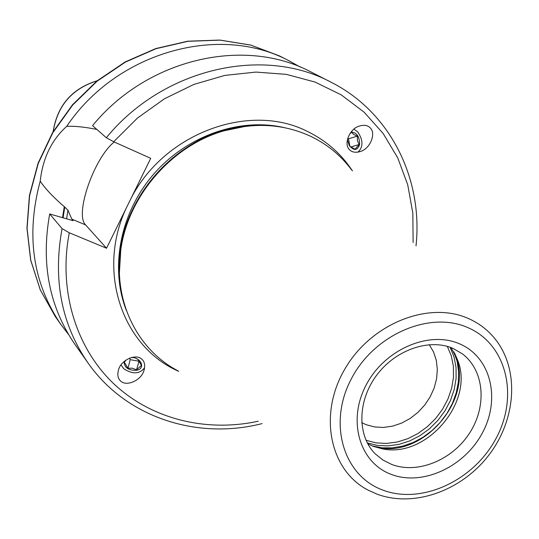 <?xml version="1.0" encoding="UTF-8"?>
<svg xmlns="http://www.w3.org/2000/svg" width="539" height="539" viewBox="0 0 539 539"><rect width="100%" height="100%" fill="white"/><g stroke="black" fill="none" stroke-linecap="round" stroke-linejoin="round"><path stroke-width="0.81" d="M361.703 422.63L366.055 424.665L374.45 426.942L383.37 427.447L392.493 426.167L401.488 423.155L410.038 418.54L417.833 412.476L424.611 405.193L430.115 396.947L434.164 388.019L436.597 378.742L437.331 369.437L436.32 360.436L433.599 352.075L429.253 344.664M451.116 347.655L458.13 361.346C473.808 403.051 425.844 458.413 382.326 448.839L373.062 446.272L367.78 443.846M245.824 126.281L224.157 130.775C255.277 122.083 284.262 123.997 311.111 136.508C327.456 144.439 340.951 155.569 351.596 169.9M224.157 130.775C171.766 145.537 127.925 196.142 120.77 250.103C113.035 300.775 137.162 349.461 177.661 370.67M352.432 170.883C341.227 153.777 326.29 140.659 307.621 131.536C250.392 102.012 165.48 132.372 131.469 197.51L106.54 248.236L69.295 232.774L62.073 228.624L49.703 213.963L73.129 220.687L71.808 219.124L67.934 210.19L64.276 206.666C53.193 197.133 45.175 188.63 40.209 181.165C42.749 158.25 51.569 139.985 66.688 126.362C74.544 125.937 84.603 126.961 96.865 129.441M120.568 380.979C126.416 386.982 141.494 380.386 144.007 370.313C145.301 365.462 144.627 361.797 141.973 359.318C136.279 353.288 121.187 359.688 118.553 369.714C117.158 374.706 117.832 378.459 120.568 380.979M131.469 197.51L150.718 158.331L113.689 141.744L106.324 137.735L92.553 125.661C147.504 58.266 244.962 36.497 311.306 72.138L330.993 82.177C263.153 45.694 162.98 68.271 106.324 137.735M370.441 128.114C376.188 133.901 370.057 148.771 360.49 151.466C355.565 152.948 351.846 152.294 349.312 149.498C343.532 143.846 349.521 128.949 359.041 126.16C364.081 124.583 367.881 125.237 370.441 128.114M106.54 248.236L85.607 224.911C74.348 214.495 94.278 157.428 114.281 142.006M262.048 423.607C197.106 440.222 126.079 417.577 87.891 362.774L75.157 344.717C49.265 307.041 40.782 263.456 49.703 213.963M64.276 206.666L62.544 217.675M40.209 181.165C25.71 235.051 32.677 282.921 61.096 324.788L68.487 334.402M300.149 67.004L288.426 60.489C219.11 23.669 116.693 51.906 66.688 126.362M353.975 129.144L357.795 131.954C363.273 140.362 363.32 147.093 357.936 152.146M351.145 132.008C356.831 132.479 359.648 136.684 359.587 144.627C357.303 150.731 353.84 151.001 349.218 145.429L347.372 139.54M349.75 146.244L355.033 149.229L359.115 144.546L357.404 140.524L357.411 136.118L353.678 134.474L351.617 132.304L349.912 133.706M347.682 138.415L348.524 138.792L349.885 146.406M357.411 136.118L348.524 138.792M359.115 144.546L350.572 147.073M121.08 364.91L123.754 368.73C132.547 374.45 139.493 374.154 144.58 367.847M124.098 361.595C124.246 367.645 128.417 370.542 136.616 370.3C145.853 368.737 141.205 357.216 131.354 357.512M136.293 358.536L137.822 359.331L141.454 365.388L136.529 369.828L132.405 368.204L127.992 368.245L124.327 362.221L126.166 359.991M131.233 357.546L132.466 357.566M136.529 369.828L139.21 360.631M129.549 358.152L130.202 359.648L138.691 361.218M127.992 368.245L130.202 359.648M447.33 346.409L451.298 355.868L453.373 366.183L453.508 377.01L451.709 388.006L448.044 398.806L442.64 409.067L435.667 418.466L427.353 426.706L417.968 433.518L407.801 438.685L397.176 442.034L386.436 443.442L375.932 442.856L366.008 440.275M450.119 347.291L454.033 356.933L456.041 367.416L456.102 378.405L454.215 389.542L450.456 400.477L444.958 410.866L437.884 420.386L429.468 428.748L419.969 435.674L409.68 440.949L398.921 444.399L388.04 445.908L377.374 445.416L367.275 442.91M453.818 351.751L457.106 361.271L458.615 371.492L458.325 382.117L456.243 392.823L452.45 403.313L447.053 413.265L440.222 422.414L432.143 430.479L423.054 437.237L413.218 442.485L402.916 446.07L392.446 447.875L382.111 447.835L372.22 445.935M454.721 353.368L456.338 357.64C472.467 400.558 423.189 457.443 378.405 447.592L373.945 446.602M375.508 454.087L382.98 460.057L391.577 464.389C417.536 474.421 452.288 460.185 469.644 432.992C487.236 405.928 484.345 370.434 462.354 353.84L452.955 348.396C429.556 338.068 395.033 349.73 376.074 376.02C356.953 402.215 357.532 436.772 375.508 454.087M459.78 343.936C428.977 330.137 384.24 349.535 365.941 385.439C347.163 421.154 359.782 462.907 391.294 474.408C422.549 486.427 464.618 466.835 482.499 432.696C500.825 398.752 490.867 357.202 459.78 343.936M468.256 327.786C429.994 310.343 373.898 334.436 351.051 379.402C327.618 424.139 343.754 476.112 383.027 490.16C421.983 504.868 473.956 480.458 496.143 438.227C518.875 396.239 506.876 344.576 468.256 327.786M377.428 494.29C414.168 507.718 460.953 490.84 488.078 456.102C515.331 421.471 519.879 372.624 496.891 341.281C489.574 331.344 480.182 323.798 468.728 318.657C428.997 300.486 370.967 323.474 344.765 369.202C318.05 414.686 329.848 470.379 367.989 490.066L376.983 494.128M246.134 126.241L222.998 130.883C171.159 145.496 127.79 195.549 120.716 248.937L119.415 272.195M254.752 125.52C179.608 125.675 109.383 206.733 119.927 281.136M284.444 127.662C239.97 117.28 187.134 135.545 153.676 174.158C120.224 212.777 109.673 267.674 126.281 310.221M67.934 210.19L66.634 218.861M125.634 209.388C96.602 273.158 123.135 347.298 178.753 371.351M69.295 232.774C58.145 290.38 76.026 347.756 113.574 383.586C151.378 419.275 206.201 432.527 258.248 421.222M413.117 242.462L412.847 213.181L407.706 184.715L397.735 157.86L383.101 133.423L364.115 112.186L341.234 94.857L315.059 82.076L286.337 74.362L255.931 72.078L224.803 75.42L193.979 84.38L164.516 98.745L137.438 118.075L113.689 141.744M71.808 219.124L85.607 224.911M87.891 362.774C61.399 324.229 52.795 279.512 62.073 228.624M64.781 206.882L63.07 217.83M289.578 61.069L279.438 55.908L250.837 45.114L219.993 40.135L188.003 41.301L156.061 48.678L125.405 62.1L97.249 81.099L72.718 104.977L52.788 132.803L38.235 163.479L29.578 195.772L27.078 228.428L30.743 260.196L40.304 289.915L55.274 316.534L61.096 324.788M97.135 80.823C72.091 88.692 57.457 105.583 53.233 131.496M458.13 361.346L454.687 353.301M382.326 448.839L378.405 447.592M119.422 272.505L120.77 250.103M416.014 245.885C423.216 179.238 390.674 112.159 330.993 82.177M279.431 55.901L250.723 45.06L219.784 40.054L187.734 41.207L155.771 48.571L125.122 61.965L96.993 80.938L72.495 104.782L52.593 132.567L38.067 163.209L29.429 195.502L26.95 228.179L30.635 260.007L40.236 289.807L55.274 316.534M97.263 80.715C71.983 88.531 57.282 105.503 53.145 131.637M360.45 151.479L358.637 152.011M144.533 368.184L144.014 370.28"/></g></svg>
